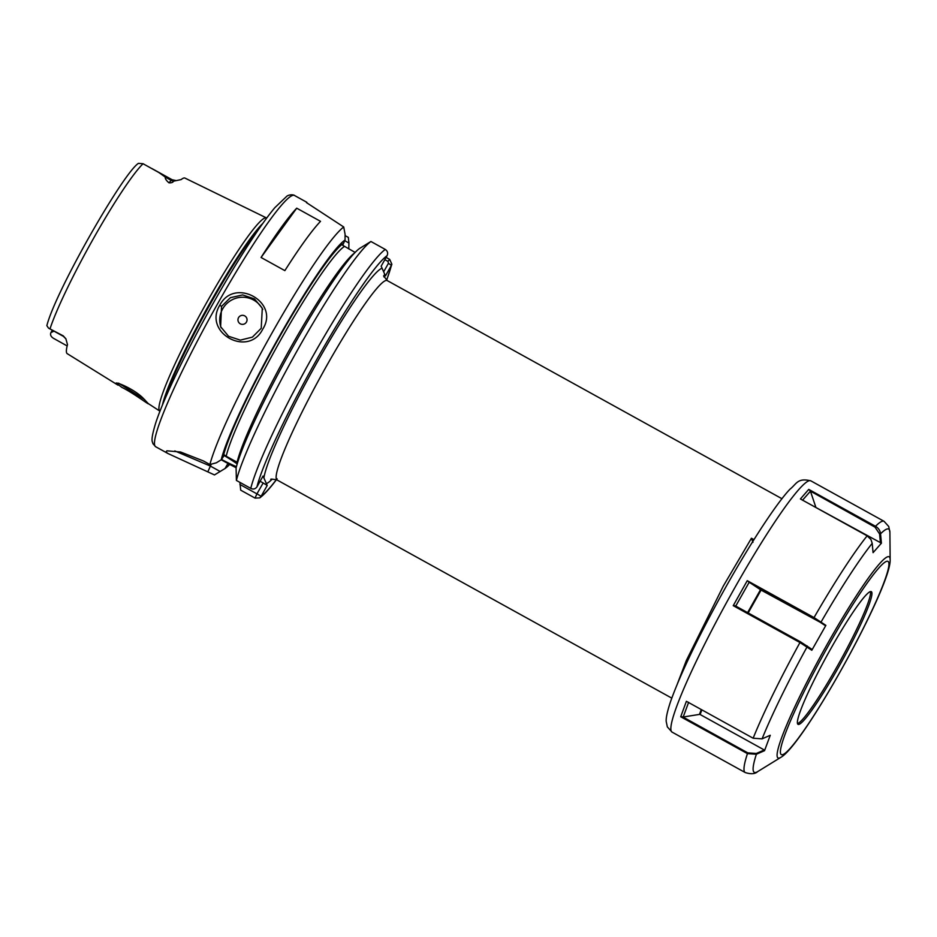 <?xml version="1.0" encoding="UTF-8"?>
<svg xmlns="http://www.w3.org/2000/svg" width="937" height="937" viewBox="0 0 937 937"><rect width="100%" height="100%" fill="white"/><g stroke="black" fill="none" stroke-linecap="round" stroke-linejoin="round"><path stroke-width="1.41" d="M116.001 383.573C114.548 380.797 134.518 389.195 143.244 398.284L148.257 403.578C150.025 405.721 132.925 392.72 121.88 387.391L116.293 383.221M118.601 383.151L144.731 399.654M266.705 218.063A110.332 11.502 118.9 0 0 266.495 217.934L184.964 178.089A105.764 11.021 118.9 0 0 181.134 179.588L173.579 181.169C172.982 182.446 171.436 182.984 168.953 182.809L171.225 180.361L165.287 177.081C165.006 178.592 166.224 180.501 168.953 182.809M261.212 328.29L262.29 308.273L254.442 298.903L242.648 294.932L230.408 297.673L221.554 306.364L220.617 326.708L228.558 336.266L240.317 340.131L252.404 337.133L261.212 328.29M219.773 305.239C234.355 276.766 280.069 301.995 262.817 329.028C248.457 358.086 202.779 332.787 219.773 305.239L221.554 306.364M63.271 335.868L65.953 338.901L63.376 336.336A13.118 1.37 -61.1 0 1 63.306 336.242A13.118 1.37 -61.1 0 1 63.271 335.868L48.56 328.149L46.85 325.654C55.588 291.138 123.215 172.97 138.43 163.354L143.056 163.729L158.845 172.502L165.287 177.081M54.041 331.171L50.961 332.541A13.118 1.37 118.9 0 0 50.774 332.986C50.059 335.247 51.254 337.179 54.369 338.807L67.159 345.94M246.466 322.035A4.556 4.521 -23.9 0 0 244.733 315.886A4.556 4.521 -23.9 0 0 238.537 317.655A4.556 4.521 -23.9 0 0 240.27 323.804A4.556 4.521 -23.9 0 0 246.466 322.035M262.77 309.456A22.781 22.582 -23.9 0 0 222.666 308.882A22.781 22.582 -23.9 0 0 221.179 327.88M221.437 459.411A31.893 2.506 -150.6 0 0 236.429 466.673M677.521 683.471L686.341 660.503L723.259 586.152L751.439 538.236L752.961 542.324M753.945 539.618L751.439 538.236M266.495 217.934A110.332 11.502 118.9 0 0 205.086 305.403A110.332 11.502 118.9 0 0 159.185 410.347A110.332 11.502 118.9 0 0 159.758 411.062A110.332 11.502 118.9 0 0 159.981 411.167M65.848 338.714L67.487 344.617A104.85 10.928 118.9 0 0 66.679 352.991A104.85 10.928 118.9 0 0 67.218 353.659L117.98 385.142M386.114 257.406L389.675 259.373L391.865 264.222L391.397 265.347L385.458 275.888L381.172 266.178L387.11 255.637C388.187 253.107 387.578 251.046 385.283 249.441L370.923 241.5L359.925 248.235A131.672 13.715 -61.1 0 0 292.988 346.76A131.672 13.715 -61.1 0 0 236.089 468.008L236.393 480.435A143.525 14.957 -61.1 0 1 298.095 349.044A143.525 14.957 -61.1 0 1 370.923 241.5M272.222 479.123A123.016 12.825 -61.1 0 1 266.377 483.574L263.894 477.952A123.016 12.825 -61.1 0 1 317.737 361.225A123.016 12.825 -61.1 0 1 382.073 268.216M261.06 257.476L284.86 270.629A143.525 14.957 -61.1 0 1 320.524 221.343L296.724 208.19A143.525 14.957 -61.1 0 0 261.06 257.476L296.724 208.19M229.846 464.283A131.672 13.715 -61.1 0 1 225.067 468.488L214.479 474.93L168.004 453.543L165.943 451.892L166.938 450.814L180.63 452.021L203.446 460.969L209.876 464.529A143.525 14.957 -61.1 0 1 271.531 333.841A143.525 14.957 -61.1 0 1 343.727 226.988L306.422 202.579M50.961 332.541L52.285 330.199M345.074 235.597L348.33 237.389L348.927 243.011L344.687 240.668M266.377 483.574L267.221 485.471L261.095 496.329L259.736 497.875L255.051 498.097L240.692 490.156L239.907 482.379M348.787 248.926L348.927 243.011M228.511 463.733A127.573 13.294 -61.1 0 1 227.152 464.787L225.067 468.488M343.727 226.988L345.085 234.32L345.05 240.013L342.684 245.283L355.146 252.44M344.371 246.49A125.3 13.059 118.9 0 0 280.432 340.4A125.3 13.059 118.9 0 0 226.192 456.225L237.096 462.246A125.3 13.059 -61.1 0 1 290.611 347.721A125.3 13.059 -61.1 0 1 354.725 252.896M236.393 480.435L250.765 488.376C253.177 489.559 255.239 489.079 256.937 486.924L263.051 476.055L263.894 477.952M209.876 464.529L216.342 462.808L221.226 459.786L228.347 463.721L227.152 464.787L228.347 463.721L236.147 467.762M226.192 456.225L224.505 455.019L221.226 459.786A131.672 13.715 -61.1 0 1 278.113 338.55A131.672 13.715 -61.1 0 1 345.05 240.013M148.257 403.578L159.758 411.062M239.907 484.464L256.925 493.869L263.18 482.965L267.221 485.471M260.111 481.278L263.18 482.965M237.19 463.944A31.893 2.506 -150.6 0 0 223.908 455.382M174.797 450.931L210.216 465.994L220.183 471.498M383.76 271.625L388.433 263.32L387.93 261.376L384.838 259.666M386.594 280.175A138.969 14.477 118.9 0 0 391.397 265.347L388.433 263.32M257.054 493.834L261.095 496.329A138.969 14.477 118.9 0 0 276.368 479.639M797.492 723.61A75.792 7.894 118.9 0 0 840.184 661.042A75.792 7.894 118.9 0 0 870.45 591.61M797.574 723.821A75.792 7.894 118.9 0 0 798.008 724.336A75.792 7.894 118.9 0 0 840.126 664.427A75.792 7.894 118.9 0 0 871.761 592.161A75.792 7.894 118.9 0 0 871.328 591.657A75.792 7.894 118.9 0 0 829.21 651.555A75.792 7.894 118.9 0 0 797.574 723.821M688.636 702.305L683.19 717.004L682.616 716.828L747.808 752.868L747.445 753.629L680.719 716.758L686.388 701.309L753.149 738.215L762.074 738.86L770.261 735.276L764.533 750.678L756.382 754.25L747.445 753.629A143.525 14.957 118.9 0 0 744.388 771.573A143.525 14.957 118.9 0 0 745.208 772.533L672.04 732.102A143.525 14.957 118.9 0 1 671.22 731.141A143.525 14.957 118.9 0 1 731.118 594.292A143.525 14.957 118.9 0 1 810.88 480.868L884.048 521.3A143.525 14.957 118.9 0 0 875.509 526.289C878.449 528.023 880.136 530.541 880.546 533.809L881.424 543.191L873.073 552.666L872.206 543.343L870.941 539.513L867.147 535.835L800.409 498.952L808.736 489.383L875.509 526.289L875.017 527.156L810.482 491.164L802.494 500.241M733.238 605.665L735.229 605.782L800.432 641.81L799.964 642.548L733.238 605.665L747.257 580.682L814.03 617.577L825.884 625.366L811.817 650.266L799.964 642.548A143.525 14.957 118.9 0 0 753.149 738.215M825.884 625.366L761.078 590.076L748.183 612.939M800.432 641.81L811.84 649.259L811.817 650.266M747.609 612.611L760.504 589.724L749.202 582.217L735.744 606.075M824.783 625.284L813.831 618.115L749.354 582.486M747.257 580.682L749.202 582.217M747.808 752.868L756.335 753.465L764.287 749.975L700.15 714.521A0.914 0.75 20.3 0 0 699.459 714.404L683.19 717.004M764.287 749.975L764.533 750.678M680.719 716.758L682.616 716.828M881.424 543.191L816.537 507.842M815.928 507.503L810.552 491.527M800.409 498.952L867.24 535.87L870.895 539.431M808.736 489.383L810.482 491.164M880.429 542.863L879.585 533.949L875.017 527.156M155.647 446.715L152.895 443.634C152.766 441.21 149.768 442.557 155.741 422.88C163.366 399.361 184.612 354.772 209.08 310.686C223.311 285.035 237.002 262.137 250.167 241.992C259.783 227.293 268.005 215.85 274.834 207.674L287.062 196.009C291.395 193.654 295.12 195.482 294.499 195.482A143.525 14.957 118.9 0 0 214.737 308.917A143.525 14.957 118.9 0 0 154.839 445.754A143.525 14.957 118.9 0 0 155.647 446.715L168.004 453.543M383.584 275.888L387.25 280.585A113.904 11.865 118.9 0 0 323.956 370.607A113.904 11.865 118.9 0 0 276.415 479.217A113.904 11.865 118.9 0 0 277.059 479.978L671.77 698.124M259.889 227.562A109.418 11.408 118.9 0 0 206.468 310.815A109.418 11.408 118.9 0 0 164.397 400.345M262.782 223.451A109.512 11.408 118.9 0 0 205.847 310.475A109.512 11.408 118.9 0 0 162.464 404.983M143.056 163.729A103.749 10.811 118.9 0 0 93.243 238.888A103.749 10.811 118.9 0 0 49.989 328.899M384.557 273.838A123.016 12.825 -61.1 0 1 383.959 276.942M387.11 255.637A138.969 14.477 118.9 0 0 316.577 359.878A138.969 14.477 118.9 0 0 256.937 486.924M250.765 488.376A143.525 14.957 -61.1 0 1 312.454 356.985A143.525 14.957 -61.1 0 1 385.283 249.441M223.311 456.085A127.573 13.294 -61.1 0 1 278.324 339.03A127.573 13.294 -61.1 0 1 342.965 243.714M208.037 471.37L211.247 464.178M389.675 259.373L387.93 261.376M256.925 493.869L255.051 498.097M173.579 181.169A6.84 6.278 -136.9 0 1 171.225 180.361A13.118 1.37 -61.1 0 1 172.162 179.752L151.935 168.566M780.861 757.342C803.958 744.657 891.696 585.894 890.15 559.576A114.888 11.97 118.9 0 0 889.822 557.632A114.888 11.97 118.9 0 0 827.535 643.707A114.888 11.97 118.9 0 0 777.382 757.19A114.888 11.97 118.9 0 0 780.861 757.342L757.693 771.596C755.093 774.044 750.924 774.36 745.208 772.533M888.663 562.177A110.332 11.502 118.9 0 0 828.847 644.832A110.332 11.502 118.9 0 0 780.673 753.817A110.332 11.502 118.9 0 0 840.489 671.15A110.332 11.502 118.9 0 0 888.663 562.177M884.048 521.3L888.744 526.5L889.904 532.38A138.969 14.477 118.9 0 0 889.506 530.026A138.969 14.477 118.9 0 0 880.546 533.809L879.585 533.949M867.24 535.87L867.147 535.835A143.525 14.957 118.9 0 0 814.03 617.577L813.831 618.115M872.206 543.343A138.969 14.477 118.9 0 0 821.117 621.957L820.262 622.039M807.214 645.956L807.085 646.87A138.969 14.477 118.9 0 0 762.074 738.86M756.335 753.465L756.382 754.25A138.969 14.477 118.9 0 0 753.489 771.409A138.969 14.477 118.9 0 0 757.693 771.596M701.872 709.871L700.15 714.521M699.459 714.404L701.263 709.543M63.376 336.336L48.56 328.149M387.25 280.585L781.973 498.73M270.875 479.545C270.172 478.854 272.234 478.994 277.059 479.978M294.499 195.482L306.856 202.31M259.736 497.875C264.199 494.666 269.985 488.294 277.118 478.772M391.865 264.222L386.665 280.222M172.162 179.752L175.945 180.548M672.04 732.102L667.343 726.913L666.195 721.385C666.113 719.803 665.914 715.716 670.459 701.86C679.735 675.671 696.496 640.428 720.764 596.155C747.761 547.091 776.375 503.31 789.985 489.196C796.555 484.078 797.387 477.519 810.88 480.868M890.15 559.576L889.904 532.38"/></g></svg>
